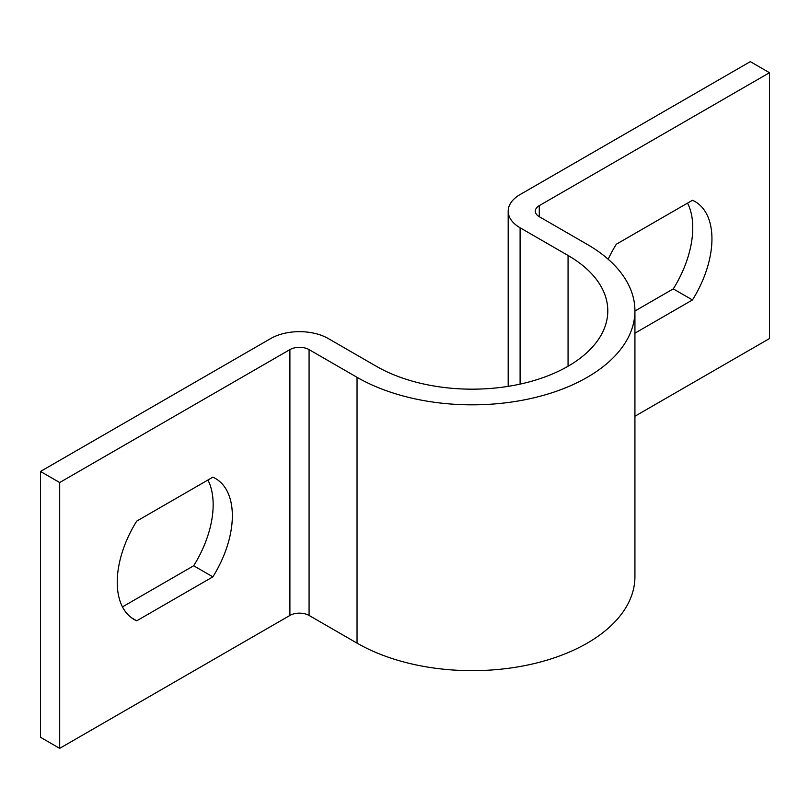 <?xml version="1.0" encoding="UTF-8"?>
<svg xmlns="http://www.w3.org/2000/svg" width="810" height="810" viewBox="0 0 810 810"><rect width="100%" height="100%" fill="white"/><g stroke="black" fill="none" stroke-linecap="round" stroke-linejoin="round"><path stroke-width="1.21" d="M539.288 205.629L539.288 216.705A13.567 7.837 0 0 1 535.319 211.167A13.567 7.837 0 0 1 539.288 205.629L769.5 72.718L750.313 61.641L520.101 194.552A40.692 23.5 0 0 0 508.184 211.167A40.692 23.5 0 0 0 520.101 227.782L568.063 255.474A135.655 78.317 180 0 1 607.794 310.858A135.655 78.317 180 0 1 524.06 383.211A135.655 78.317 180 0 1 376.225 366.231L328.263 338.539A40.692 23.5 0 0 0 270.712 338.539L40.5 471.45L40.5 737.282L59.687 748.359L289.899 615.448A13.567 7.837 0 0 1 309.076 615.448L357.038 643.13A162.78 93.98 180 0 0 534.438 663.512A162.78 93.98 180 0 0 634.929 576.679L634.929 310.858A162.78 93.98 180 0 1 534.438 397.68A162.78 93.98 180 0 1 357.038 377.308L309.076 349.616A13.567 7.837 0 0 0 289.899 349.616L59.687 482.527L59.687 748.359M207.927 480.016A81.395 46.99 -60 0 1 193.671 565.775L122.472 606.882M136.718 521.124L212.858 477.171A81.395 46.99 -60 0 1 215.48 478.497A81.395 46.99 -60 0 1 212.858 576.852L136.718 620.804A81.395 46.99 -60 0 1 134.095 619.478A81.395 46.99 -60 0 1 136.718 521.124M539.288 216.705L587.25 244.397A162.78 93.98 180 0 1 634.929 310.858M59.687 482.527L40.5 471.45M634.929 333.173L692.459 299.953A81.395 46.99 120 0 0 695.091 201.599A81.395 46.99 120 0 0 692.459 200.273L616.329 244.225A81.395 46.99 120 0 0 608.158 259.22M769.5 72.718L769.5 338.55L634.929 416.239M634.929 311.02L673.282 288.876A81.395 46.99 120 0 0 687.528 203.118M673.282 288.876L692.459 299.953M193.671 565.775L212.858 576.852M131.625 617.868L136.718 620.804M289.899 349.616L289.899 615.448M309.076 349.616L309.076 615.448M357.038 377.308L357.038 643.13M520.101 227.782L520.101 384.112M568.063 255.474L568.063 366.231M508.184 211.167L508.184 386.36"/></g></svg>

